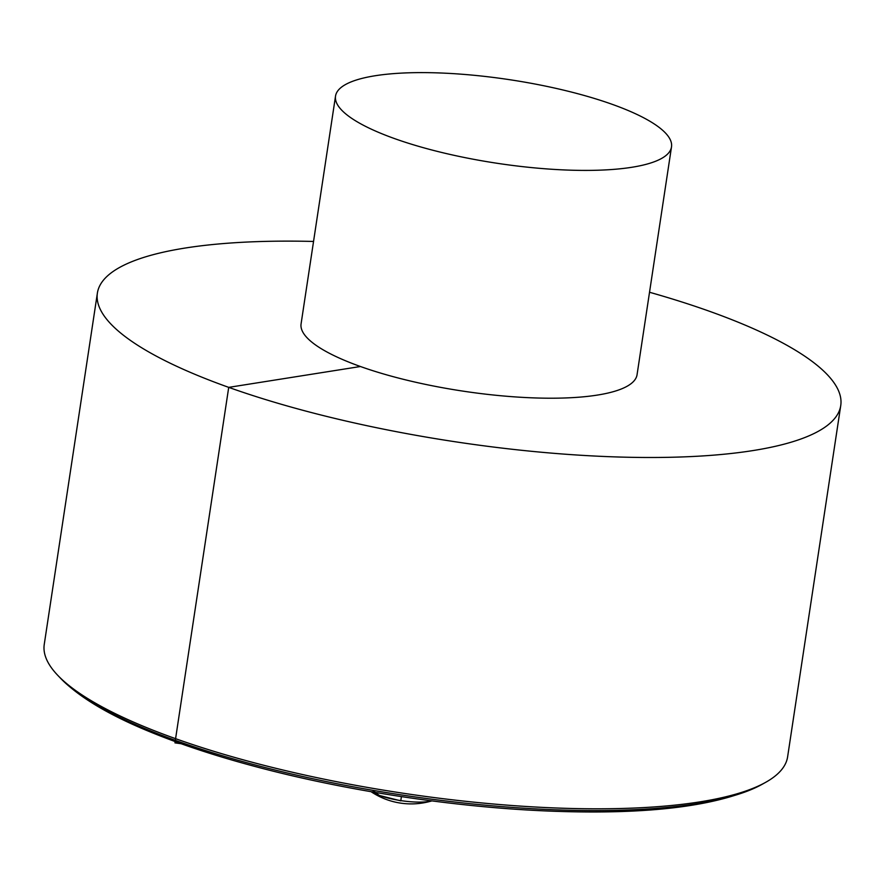 <?xml version="1.0" encoding="UTF-8"?>
<svg xmlns="http://www.w3.org/2000/svg" width="885" height="885" viewBox="0 0 885 885"><rect width="100%" height="100%" fill="white"/><g stroke="black" fill="none" stroke-linecap="round" stroke-linejoin="round"><path stroke-width="1.33" d="M313.544 241.45A375.915 93.489 8.6 0 0 97.383 293.101L44.25 644.402A375.915 93.489 8.6 0 0 57.802 675.388A375.915 93.489 8.6 0 0 175.595 738.676A375.915 93.489 8.6 0 0 765.514 782.417A375.915 93.489 8.6 0 0 787.617 756.83L840.75 405.518A375.915 93.489 8.6 0 0 649.524 292.26M97.383 293.101A375.915 93.489 8.6 0 0 228.717 387.365A375.915 93.489 8.6 0 0 619.135 457.025A375.915 93.489 8.6 0 0 840.75 405.518M335.526 96.1L301.077 323.899A169.909 42.259 8.6 0 0 360.438 366.512A169.909 42.259 8.6 0 0 536.896 397.996A169.909 42.259 8.6 0 0 637.056 374.72L671.505 146.91A169.909 42.259 8.6 0 0 509.837 79.727A169.909 42.259 8.6 0 0 335.526 96.1A169.909 42.259 8.6 0 0 394.887 138.713A169.909 42.259 8.6 0 0 571.345 170.197A169.909 42.259 8.6 0 0 671.505 146.91M372.485 790.261L379.366 795.46L400.772 800.848L401.414 796.611M360.438 366.512L228.717 387.365L174.953 742.869L187.465 744.606M765.514 782.417L761.908 784.431A372.474 92.637 -171.4 0 1 401.668 794.962A372.474 92.637 -171.4 0 1 60.656 678.375L57.802 675.388M371.136 791.71A35.61 8.861 8.6 0 0 379.366 795.46A35.61 8.861 8.6 0 0 431.791 800.881M761.908 784.431C720.224 805.781 650.895 814.731 553.922 811.246C458.651 807.939 346.754 791.135 254.349 766.288C216.991 756.299 183.637 745.391 154.289 733.565C111.001 716.253 79.783 697.856 60.656 678.375M371.069 791.699A72.205 72.205 0 0 0 431.858 800.892"/></g></svg>
